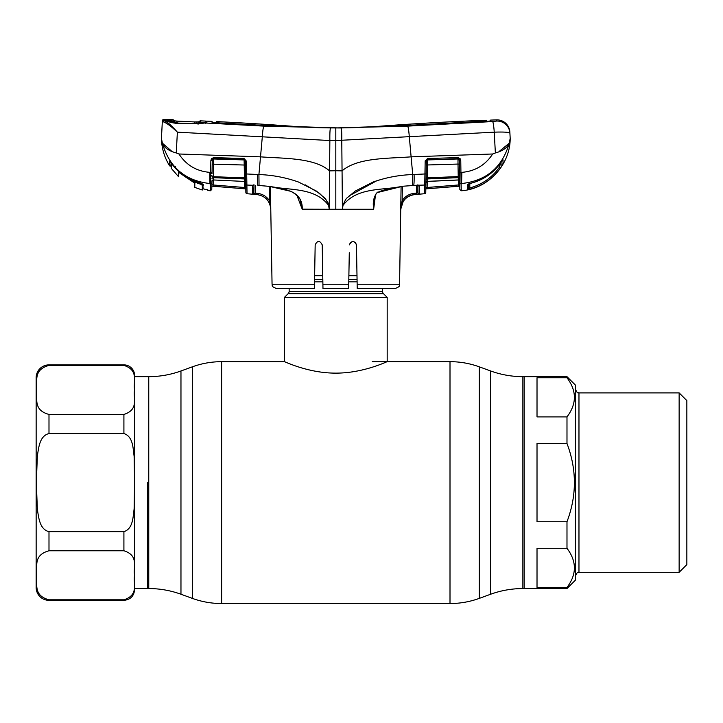 <?xml version="1.0" encoding="UTF-8"?>
<svg xmlns="http://www.w3.org/2000/svg" width="723" height="723" viewBox="0 0 723 723"><rect width="100%" height="100%" fill="white"/><g stroke="black" fill="none" stroke-linecap="round" stroke-linejoin="round"><path stroke-width="1.08" d="M147.456 482.603L147.456 588.558L147.456 482.603M566.986 443.47L537.017 443.47L537.017 521.735L566.986 521.735C576.855 495.635 576.855 469.552 566.986 443.47L566.986 416.9C576.855 403.85 576.855 390.809 566.986 377.768L566.986 376.656L524.175 376.656L524.175 588.558L524.175 376.656L522.874 376.656C511.803 376.638 501.066 374.74 490.655 370.971L479.286 366.832C469.823 363.407 460.063 361.681 450.004 361.672L372.2 361.672M382.476 288.468L382.476 291.252L289.155 291.252L289.155 288.468M382.476 291.252A3.425 3.425 0 0 0 383.479 293.674L288.152 293.674A3.425 3.425 0 0 0 289.155 291.252M383.479 293.674L387.185 297.379L387.185 361.672C387.6 361.238 363.66 373.24 335.779 373.122C308.061 373.24 284.022 361.247 284.446 361.672L221.627 361.672C211.568 361.681 201.807 363.407 192.345 366.832L192.345 598.382C201.807 601.807 211.568 603.524 221.627 603.542L221.627 361.672M288.152 293.674L284.446 297.379L284.446 361.672M387.185 297.379L284.446 297.379M356.999 275.698L348.884 275.698M322.747 275.698L314.632 275.698M134.614 578.581L134.614 588.558L148.757 588.558L148.757 376.656L134.614 376.656M134.614 386.624L134.614 375.58A10.7 10.7 0 0 0 123.913 364.88L48.992 364.88A12.842 12.842 0 0 0 36.15 377.722L36.15 587.492A12.842 12.842 0 0 0 48.992 600.334L123.913 600.334C130.411 599.692 133.972 596.132 134.614 589.625M48.992 550.763C32.399 555.391 37.994 567.329 36.331 575.336C37.939 583.334 32.553 595.354 48.992 599.81L123.913 599.81C139.412 594.776 132.869 583.244 134.614 575.291C132.905 567.338 139.322 555.671 123.913 550.763L48.992 550.763L48.992 531.649L123.913 531.649C133.086 528.829 133.014 516.882 134.117 509.037L134.614 482.603L134.117 456.204C133.014 448.477 133.168 436.466 123.913 433.565L48.992 433.565C39.485 435.879 38.699 447.862 37.361 455.824L36.331 482.539L37.361 509.381C38.671 517.334 39.548 529.417 48.992 531.649M48.992 365.395C32.399 370.022 37.994 381.952 36.331 389.968C37.939 397.957 32.553 409.986 48.992 414.442L123.913 414.442C139.412 409.408 132.869 397.876 134.614 389.923C132.905 381.97 139.322 370.303 123.913 365.395L48.992 365.395L48.992 364.88M36.15 389.498L36.15 575.716M134.614 393.204L134.614 476.032M134.614 489.182L134.614 571.992M566.986 377.768L537.017 377.768L537.017 416.9L566.986 416.9M566.986 587.438C576.855 574.414 576.855 561.373 566.986 548.305L537.017 548.305L537.017 587.438L566.986 587.438L566.986 588.558L575.544 580L575.544 385.214L566.986 376.656M679.141 392.896L686.85 400.605L686.85 564.609L679.141 572.309L679.141 392.896L578.969 392.896C578.156 391.993 578.048 394.948 575.544 389.471M566.986 548.305L566.986 521.735M206.886 189.263L208.007 190.511L210.375 190.773L210.52 183.561L210.059 183.543L210.501 184.094L210.059 183.543C185.269 180.858 169.372 167.402 162.359 143.163C164.148 147.646 168.784 150.908 176.258 152.969L178.952 153.99L260.515 156.846C283.606 158.617 313.999 157.451 329.571 170.872L335.815 170.736L335.815 209.272L329.218 209.272L329.86 140.542L335.815 140.569L335.815 127.935L263.859 126.118L205.151 122.991A1.283 1.03 -94.4 0 0 204.998 122.982L204.998 122.982A1.283 1.03 -94.4 0 0 204.79 123.027M302.25 209.182L329.218 209.272L328.64 205.404C314.487 186.796 288.902 190.664 268.875 186.245L290.483 191.243C298.617 194.632 302.539 200.642 302.25 209.263L297.036 195.689M270.51 186.534L270.773 209.272C269.941 200.904 265.395 196.014 257.108 194.604L252.472 194.189L252.643 185.278L246.895 185.043L247.031 193.719L257.108 194.604M255.156 192.878L255.291 185.377L255.138 193.168L257.198 193.339C262.449 193.872 266.534 196.34 269.462 200.714L270.773 209.272L272.056 284.256L314.487 284.256L315.174 244.835C317.487 240.343 319.837 240.343 322.214 244.835L322.901 284.256L348.73 284.256L348.658 288.26M314.406 288.468L276.331 288.468L314.406 288.468L314.487 284.256M315.174 244.835L315.02 253.556M348.658 288.468L322.973 288.468L322.901 284.256M348.721 284.717L349.281 252.716M350.501 242.35L349.417 244.835C351.794 240.352 354.134 240.352 356.457 244.835L357.144 284.256L399.575 284.256C398.409 285.585 401.843 285.802 395.291 288.468L357.216 288.468L357.144 284.256M356.611 253.556L356.457 244.835L355.382 242.359M416.837 185.26L424.726 185.043L424.934 173.981L412.716 174.55C399.123 175.011 385.919 177.506 373.086 182.051L355.219 191.08L347.429 197.632C344.952 198.979 343.651 205.621 342.368 204.591L342.06 170.872L335.815 170.736L335.815 140.569L494.252 132.164C503.841 131.83 509.064 132.173 509.914 133.186L509.851 132.038A12.842 12.842 0 0 0 496.593 119.882L496.52 121.057L492.616 121.563A12.842 1.175 86.9 0 1 494.252 132.164C503.841 131.83 509.064 132.173 509.914 133.186L509.851 132.038M247.031 193.719A1.283 1.283 0 0 1 245.865 192.463L245.314 161.157L246.471 161.238L246.697 173.981L258.915 174.55L262.313 136.81L329.86 140.542C329.76 132.933 330.013 128.748 330.61 127.998M341.021 127.998C341.618 128.757 341.871 132.933 341.771 140.542L342.06 170.872C357.632 157.451 388.025 158.617 411.116 156.846L409.308 136.81C408.802 130.456 408.251 126.896 407.645 126.127L335.815 127.935A570.158 570.158 0 0 1 293.005 126.317A2868.213 2868.213 0 0 0 216.376 121.581L216.394 121.627M492.616 121.563L407.645 126.127M461.256 190.773L459.855 189.516L459.747 182.901L461.12 184.103L461.256 190.773C487.808 189.074 510.302 164.98 510.185 138.373L509.914 133.186A12.842 12.815 -3 0 0 496.52 121.057L496.593 119.882A2868.213 2868.213 0 0 0 490.619 120.09L490.574 120.94L485.928 121.464L407.166 125.721L335.815 127.935A570.158 570.158 0 0 0 378.626 126.317A2868.213 2868.213 0 0 1 486.29 120.244L486.317 121.446M340.65 127.971L336.728 127.935M334.903 127.935L264.69 125.459L217.153 122.793L216.394 122.693L216.376 121.581L216.358 122.865L212.074 122.666L212.065 121.401M212.074 122.377L212.056 121.374L212.074 122.494L216.728 123.1L264.338 125.712L340.379 127.962L406.814 125.459L485.495 121.202L486.245 121.121L486.29 120.244L486.254 121.446M212.056 121.374A2868.213 2868.213 0 0 0 206.859 121.139L206.868 122.639L198.048 123.741L175.373 123.217C171.08 122.603 168.342 121.835 167.13 120.922L167.465 121.066M459.747 182.901L461.12 184.103L461.572 183.543C486.353 180.858 502.259 167.402 509.272 143.163L510.185 138.373L509.272 143.163C507.483 147.646 502.846 150.908 495.363 152.969L492.67 153.99L411.116 156.846L412.716 174.55L412.58 185.45L416.927 185.26M494.252 132.164L495.363 152.969M335.815 209.272L342.413 209.272L342.368 204.591L342.991 205.404C357.144 186.796 382.72 190.664 402.756 186.245L412.544 185.54L402.756 186.245L377.487 192.526C375.752 193.683 374.749 195.743 374.496 198.717L373.683 208.558C372.535 202.079 373.773 196.611 377.424 192.155M254.767 193.71L252.472 194.189L255.138 193.168M252.643 185.278L254.008 185.224M252.472 194.144A1.283 1.283 -179 0 0 253.656 193.583L254.017 184.781L252.725 185.196L253.9 185.215M305.223 184.835L319.367 193.231L325.395 199.042L329.263 204.591L328.64 205.404L329.263 204.591C327.971 205.621 326.679 198.979 324.193 197.632L316.412 191.08L298.545 182.051C285.712 177.506 272.508 175.011 258.915 174.55L259.042 185.45L268.911 186.344L257.903 185.395A12.842 1.247 92.3 0 1 257.551 174.487M247.031 193.656A1.283 1.283 -1 0 1 245.865 192.399L245.802 188.884L211.83 186.163L211.767 189.516L210.375 190.773L209.815 172.354L210.664 172.39L210.863 160.614L211.45 158.744L213.601 157.623L244.058 158.518L246.471 161.238M254.017 184.781L253.656 193.583M300 199.123L302.25 209.092M245.612 177.912L245.648 180.099A1.283 1.193 -1 0 0 244.455 178.924L244.455 177.831L245.612 177.912L245.54 173.9L246.697 173.981L246.895 185.043A1.283 1.211 -1 0 1 245.712 183.859L245.802 188.857L244.383 188.748L244.383 181.437M270.745 200.714L269.462 200.714L269.227 186.38M270.773 209.272C269.95 200.867 265.395 195.978 257.108 194.595L257.198 193.339M402.377 186.38L402.142 200.732L403.226 201.401L400.723 209.272L401.093 186.543M375.508 194.83L373.646 209.272L342.413 209.272L342.991 205.404M399.575 284.256L400.723 209.272L402.142 200.732C405.07 196.34 409.164 193.872 414.424 193.33L416.737 193.14L416.602 185.359L416.846 194.397L414.523 194.586C409.679 195.083 405.91 197.361 403.226 201.401M417.858 192.914L417.885 185.287L418.011 192.842L416.737 193.14L418.011 192.842A1.283 1.283 -1 0 0 419.412 194.098L416.846 194.397M418.002 185.305A1.283 1.211 -1 0 0 419.259 185.983L419.412 194.098M418.011 192.842L417.876 184.79M400.885 209.272C401.69 200.904 406.236 196.014 414.523 194.604L414.424 193.33M459.412 164.139L458.011 164.067L457.975 158.717L427.51 159.928A1.283 1.184 1 0 0 426.326 160.94L426.091 173.9L424.934 173.981L425.187 160.868L427.564 158.518L458.021 157.623L460.171 158.744L460.759 160.614L461.102 183.552A1.283 1.22 -1 0 1 459.738 182.359L459.557 172.309L459.638 176.656L458.228 176.584L458.011 164.067L427.401 164.98L427.176 177.831L426.019 177.912L426.091 173.9L425.919 183.859A1.283 1.211 -179 0 1 424.726 185.043L424.591 193.719L414.523 194.604M373.646 209.272L373.683 208.558M413.628 185.404L413.728 185.395A12.842 1.247 87.7 0 0 414.08 174.487M418.084 185.323L419.259 185.983M424.591 193.719A1.283 1.283 0 0 0 425.766 192.463L425.937 182.702L427.157 181.446L458.373 180L458.228 176.584L427.176 177.831L427.157 181.437M376.701 180.786L349.182 195.852M209.878 182.404L209.815 172.354C196.548 171.261 186.254 165.142 178.952 153.99M169.923 166.028L169.562 161.084L169.507 165.684C164.356 157.316 161.672 148.206 161.446 138.373L162.359 143.163L171.224 150.782M207.23 189.742L208.007 190.511M203.615 185.097L202.946 184.293L202.991 188.134L202.946 184.293L203.615 185.097C203.217 184.202 201.265 183.181 197.768 182.042L197.759 182.069C188.866 179.087 181.247 174.135 174.921 167.203L175.581 166.633L174.93 167.194C181.256 174.126 188.866 179.069 197.768 182.042M207.474 189.824A1.283 1.283 -1 0 0 207.971 190.013L203.651 188.956A0.859 0.85 179.4 0 1 202.991 188.134M170.908 165.757L171.116 162.765L171.089 165.242A0.859 0.85 0.5 0 1 169.507 165.684M244.383 188.748L213.041 186.236L213.131 184.98L211.848 184.727L211.83 186.163M211.993 176.656L244.455 177.831L244.103 159.593L213.647 158.717L213.285 179.946A1.283 1.229 1 0 0 211.911 181.148L211.767 189.516M211.893 182.359A1.283 1.22 -179 0 1 210.52 183.561L210.664 172.39L212.065 172.309L212.3 159.286M212.047 173.448L210.637 173.647M210.501 184.094L211.884 182.883L211.911 181.265L213.249 180L213.131 184.98L244.491 187.492M212.273 160.578L210.863 160.614M245.693 182.567A1.283 1.22 -1 0 0 244.501 181.383L244.455 178.924L213.33 177.677A1.283 1.211 1 0 0 211.956 178.861M245.314 161.157L245.305 160.94A1.283 1.184 -1 0 0 244.112 159.928L213.647 158.97A1.283 1.193 1 0 0 212.571 159.403L211.45 158.744M212.571 159.403L212.273 160.533M245.386 165.061L212.21 164.139M244.464 181.437L213.285 179.946L244.464 181.446L245.693 182.702L244.473 181.437M244.103 159.593L244.058 158.518M213.647 158.717L213.601 157.623M213.041 186.236L211.83 186.145M168.92 123.588L164.826 120.795C167.835 122.314 172.011 126.109 177.379 132.164L262.313 136.81C262.729 130.709 263.235 127.149 263.859 126.118M206.859 121.139L205.694 121.78L205.694 123.281L206.868 122.639M166.914 120.795L166.932 119.611A2868.213 2868.213 0 0 0 163.696 119.512A1.283 1.283 0 0 0 162.368 120.732L162.323 121.591L162.368 120.732M168.007 120.253L167.971 121.437M163.696 119.512L163.66 120.37A1.283 1.283 -177 0 0 162.323 121.591L161.446 138.373L162.359 143.163M163.66 120.37L164.826 120.795A1.283 1.193 102.1 0 0 163.588 121.916L162.323 121.591L161.446 138.373M176.258 152.969L177.379 132.164C171.541 126.642 166.95 123.226 163.588 121.916M205.495 122.431L205.178 122.973L198.066 123.624L175.409 123.027L167.492 120.985A1.283 1.247 -71.1 0 0 167.13 120.922L164.826 120.795M175.373 123.217L175.454 123.669M198.048 123.741L198.066 124.266M169.869 161.301L174.921 167.203L169.887 161.319M262.178 138.328L262.313 136.81M410.989 155.391L409.308 136.81M509.272 143.163L499.638 151.062M510.185 138.373L509.914 133.186M500.524 167.863C492.914 178.581 482.774 185.694 470.086 189.191L467.447 189.724L467.528 184.663L470.411 183.326C482.973 180.181 493.059 173.403 500.659 162.973L503 159.765L503.072 163.534L500.524 167.863L499.466 167.149L499.421 164.645M459.855 189.516L459.819 187.121M470.086 189.191L469.76 187.971C482.142 184.564 492.047 177.614 499.466 167.149L500.678 162.919M470.348 183.335L468.287 184.139L468.468 188.495L469.76 187.971L469.833 183.515M468.54 183.994L468.468 188.495A1.283 1.283 -179 0 1 467.447 189.724M468.432 183.967A1.283 1.247 -179 0 1 467.528 184.663M500.641 162.991L500.659 162.991C493.032 173.439 482.937 180.235 470.393 183.371L470.411 183.326M500.659 162.991L502.693 160.09M503.072 163.534A1.283 1.274 179 0 1 500.678 162.955M492.67 153.99C485.386 165.124 475.119 171.243 461.87 172.354L461.581 183.534L461.102 183.552M461.87 172.354L459.557 172.309L459.349 160.533L460.759 160.614L460.171 158.744L459.06 159.403A1.283 1.193 -1 0 0 457.984 158.97L427.51 159.928L427.401 164.98L426.245 165.061M459.349 160.533L457.975 158.717L458.021 157.623M459.674 178.861A1.283 1.211 -1 0 0 458.301 177.677L427.166 178.924A1.283 1.193 1 0 0 425.983 180.099L426.019 177.912L425.983 180.099M459.711 181.157A1.283 1.229 -1 0 0 458.337 179.946L427.121 181.383A1.283 1.22 1 0 0 425.937 182.576M425.187 160.868L426.326 160.94L427.564 158.518M426.308 161.157L425.16 161.238M459.801 186.136L427.239 188.739L427.13 187.483L458.49 184.971L458.409 180M425.847 187.637L427.13 187.483L427.239 181.437M427.239 188.739L425.829 188.857M459.801 186.163L425.829 188.884M458.59 186.236L458.49 184.971L459.774 184.717M461.12 184.103L461.572 183.543M194.767 187.058L194.839 183.19L178.545 172.228L178.617 176.764L178.545 172.228M194.767 187.384L202.304 190.032L202.991 188.016M203.118 187.194L202.304 189.408L202.304 183.958L202.304 190.032M198.708 182.386L202.304 185.386L202.304 183.958L202.946 184.437M201.735 184.546C189.281 180.895 179.177 173.827 171.414 163.344L171.758 163.543M171.143 162.802L171.414 163.344M171.261 168.323L171.261 163.398L171.261 168.323L178.617 176.764M195.608 123.57L177.343 123.073M177.334 122.72L168.721 120.931L169.055 121.618L167.971 120.931M194.406 122.567L194.415 121.934L200.144 121.871L200.217 120.831L200.144 121.871L194.415 121.934L176.548 121.066L173.258 120.642L173.231 119.72A2868.213 2868.213 0 0 0 167.121 119.458L167.112 120.461L167.79 120.696L176.548 121.066L176.999 121.708L176.548 121.066M168.721 120.931L167.79 120.696M196.457 121.997L196.014 122.639L196.457 121.997L205.323 122.449L196.882 123.588M196.204 121.988L198.735 121.997L199.042 121.464L198.961 122.512L199.042 121.464L200.217 120.831A2868.213 2868.213 0 0 1 206.254 121.121L205.865 122.892M205.323 122.449L206.245 122.232M178.771 121.211L194.415 121.934L178.78 121.202L178.798 121.844L178.771 121.211L176.267 121.048M167.121 119.458L167.402 120.958M174.623 120.895L174.297 120.325L174.315 121.274M202.304 189.408L202.304 183.958M148.757 588.558C159.828 588.576 170.565 590.465 180.967 594.234L180.967 370.971L192.345 366.832M566.986 588.558L522.874 588.558C511.803 588.576 501.066 590.465 490.655 594.234L479.286 598.382C469.823 601.807 460.063 603.524 450.004 603.542L450.004 361.672M479.286 598.382L479.286 366.832M490.655 594.234L490.655 370.971M522.874 588.558L522.874 376.656M357.063 279.412L348.811 279.412M322.81 279.412L314.568 279.412M357.108 281.825L348.775 281.825M322.856 281.825L314.523 281.825M48.992 599.81L48.992 600.334M48.992 414.442L48.992 433.565M123.913 531.649L123.913 550.763M123.913 599.81L123.913 600.334M123.913 364.88L123.913 365.395M123.913 414.442L123.913 433.565M679.141 572.309L578.969 572.309L578.969 392.896M212.02 175.219L210.601 175.617L212.02 175.219M450.004 603.542L221.627 603.542M180.967 594.234L192.345 598.382M180.967 370.971C170.565 374.74 159.828 376.638 148.757 376.656M578.969 572.309C578.183 573.203 578.057 570.257 575.544 575.734M272.056 284.256C273.222 285.585 269.787 285.802 276.331 288.468M216.376 121.871L216.358 123.163M300.072 199.259L300.072 199.259C296.331 194.415 292.435 191.532 288.396 190.601C285.612 189.218 279.114 187.799 268.911 186.344M402.72 186.344L391.369 188.152C382.359 190.131 377.957 192.237 377.487 192.526M416.891 185.35L413.683 185.486M203.651 188.956L205.332 189.327M202.982 184.473L197.759 182.069M204.998 122.982L205.793 123.136M203.985 123.1L203.299 123.199M202.666 123.29L202.142 123.362M201.238 123.47L200.786 123.516M171.116 162.765L171.089 165.242M458.373 180L459.711 181.265M176.041 121.03L175.562 120.985M175.355 120.967L174.785 120.913M173.746 120.759L176.593 121.066"/></g></svg>
